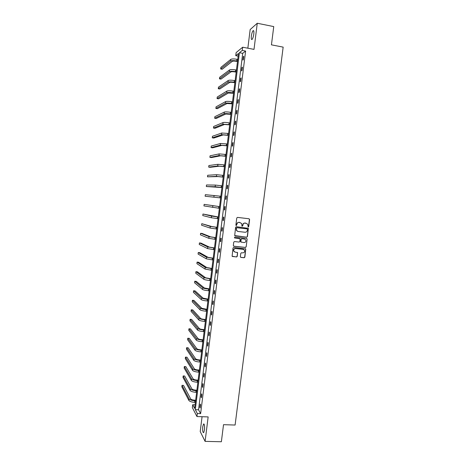 <?xml version="1.0" encoding="UTF-8"?>
<svg xmlns="http://www.w3.org/2000/svg" width="465" height="465" viewBox="0 0 465 465"><rect width="100%" height="100%" fill="white"/><g stroke="black" fill="none" stroke-linecap="round" stroke-linejoin="round"><path stroke-width="0.7" d="M248.217 226.978L248.723 226.565L249.612 219.515L249.06 218.771L237.499 217.399L236.772 217.992L235.883 225.083L236.278 225.601L236.9 224.269C237.191 222.991 237.964 222.357 239.231 222.375L241.707 223.491L241.928 226.071L242.771 225.88L242.887 224.961C243.172 223.688 243.945 223.055 245.206 223.072L247.653 224.153L248.217 226.978M248.072 226.932L248.537 226.519L249.426 219.474L249.007 218.765M236.133 225.56L236.9 224.269M242.114 226.246L242.887 224.961M202.769 426.696L203.554 424.016C204.455 423.946 204.763 425.934 204.472 429.98L203.687 432.653C202.781 432.7 202.478 430.712 202.769 426.696M251.356 36.107C251.734 33.521 252.297 31.73 253.047 30.742C253.809 30.208 254.059 31.306 253.797 34.044C253.413 36.648 252.855 38.432 252.111 39.409C251.344 39.938 251.094 38.833 251.356 36.107M202.066 416.71L200.217 431.567L205.1 441.372L221.369 441.75L223.52 424.685L235.104 425.039L283.156 47.128L271.438 44.843L273.745 26.592L257.267 23.25L250.158 29.562L247.845 48.203M240.359 256.692L240.917 257.418L244.142 257.744L244.863 257.151L245.77 248.949L233.744 247.409L233.017 248.002L232.099 256.221L236.522 256.971L237.249 256.372L237.598 252.635L235.162 252.1L233.837 251.176C233.436 249.612 234.029 248.734 235.61 248.548L243.212 249.35L244.497 250.217C244.939 251.792 244.363 252.681 242.765 252.884L241.504 252.757L240.777 253.349L240.359 256.692M238.156 56.126L235.749 55.672L236.127 52.597L242.672 47.215L254.006 49.383L257.267 23.25M242.672 47.215L242.277 50.418L239.417 52.719L195.306 409.671L197.329 413.525L196.957 416.541L192.353 407.625L192.708 404.724L194.643 408.41L238.481 53.475L235.749 55.672M245.619 51.057L242.707 53.341L198.555 409.787L200.63 413.641L245.619 51.057L242.277 50.418M200.63 413.641L197.329 413.525M205.1 441.372L208.151 416.913L196.957 416.541M246.735 237.179L247.456 236.592L248.357 228.338L236.336 226.711L235.604 227.304L234.697 235.569L246.735 237.179L247.275 236.534L248.258 228.722L247.88 228.03M247.148 239.074L246.159 246.88L245.439 247.473L233.889 246.247L233.325 245.514L233.75 242.155L234.476 241.556L239.173 242.067L239.899 241.475L240.103 238.841L234.726 237.975L234.383 237.743L234.842 237.045L246.59 238.342L247.148 239.074L246.159 246.88M195.085 404.812L192.708 404.724M198.555 409.787L195.306 409.671M242.707 53.341L239.417 52.719M199.828 407.357L200.235 404.085L200.566 404.672L200.159 407.956L199.828 407.357L200.229 407.375M201.095 397.133L201.502 393.849L201.839 394.413L201.432 397.703L201.095 397.133L201.496 397.151M202.368 386.886L202.775 383.596L203.112 384.131L202.705 387.426L202.368 386.886L202.769 386.903M203.641 376.621L204.048 373.325L204.391 373.837L203.978 377.138L203.641 376.621L204.042 376.638M204.914 366.339L205.321 363.037L205.669 363.52L205.257 366.827L204.914 366.339L205.315 366.362M206.193 356.039L206.6 352.732L206.948 353.185L206.536 356.498L206.193 356.039L206.594 356.062M207.471 345.722L207.878 342.409L208.233 342.833L207.82 346.152L207.471 345.722L207.872 345.745M208.75 335.381L209.163 332.068L209.517 332.463L209.105 335.788L208.75 335.381L209.151 335.41M210.035 325.029L210.447 321.704L210.808 322.076L210.395 325.407L210.035 325.029L210.436 325.058M211.319 314.654L211.732 311.323L212.098 311.666L211.68 315.008L211.319 314.654L211.72 314.683M212.61 304.261L213.022 300.931L213.389 301.244L212.976 304.587L212.61 304.261L213.011 304.296M213.9 293.851L214.313 290.515L214.685 290.799L214.266 294.147L213.9 293.851L214.301 293.886M215.19 283.423L215.603 280.075L215.981 280.337L215.562 283.691L215.19 283.423L215.591 283.458M216.487 272.978L216.899 269.624L217.277 269.857L216.864 273.217L216.487 272.978L216.888 273.013M217.783 262.51L218.201 259.156L218.579 259.36L218.166 262.725L217.783 262.51L218.184 262.551M219.085 252.03L219.497 248.665L219.887 248.839L219.468 252.21L219.085 252.03L219.486 252.071M220.381 241.527L220.799 238.156L221.189 238.301L220.77 241.684L220.381 241.527L220.788 241.568M221.689 231.006L222.107 227.629L222.503 227.745L222.078 231.134L221.689 231.006L222.09 231.047M222.997 220.462L223.415 217.079L223.81 217.172L223.392 220.561L222.997 220.462L223.398 220.509M224.304 209.907L224.723 206.518L225.124 206.576L224.705 209.977L224.304 209.907L224.705 209.953M225.612 199.328L226.037 195.934L226.438 195.968L226.019 199.369L225.612 199.328M226.926 188.732L227.35 185.332L227.757 185.337L227.333 188.744L226.926 188.732M228.245 178.118L228.664 174.712L229.076 174.683L228.652 178.101L228.245 178.118M229.559 167.481L229.983 164.069L230.402 164.017L229.977 167.435L229.559 167.481M230.884 156.827L231.303 153.409L231.727 153.328L231.303 156.757L230.884 156.827M232.204 146.155L232.628 142.732L233.052 142.621L232.628 146.051L232.204 146.155M233.529 135.466L233.953 132.031L234.383 131.891L233.959 135.332L233.529 135.466M234.854 124.754L235.284 121.319L235.714 121.144L235.29 124.591L234.854 124.754M236.185 114.024L236.615 110.583L237.051 110.379L236.621 113.832L236.185 114.024M237.516 103.277L237.946 99.824L238.388 99.597L237.958 103.056L237.516 103.277M238.853 92.506L239.283 89.047L239.725 88.792L239.295 92.256L238.853 92.506M240.19 81.718L240.62 78.254L241.068 77.969L240.638 81.439L240.19 81.718M241.533 70.913L241.963 67.442L242.416 67.123L241.98 70.599L241.533 70.913M242.87 60.084L243.305 56.608L243.759 56.259L243.329 59.747L242.87 60.084M243.305 56.608L243.707 56.684M241.963 67.442L242.364 67.518M240.62 78.254L241.027 78.329M239.283 89.047L239.684 89.123M237.946 99.824L238.353 99.894M236.615 110.583L237.016 110.647M235.284 121.319L235.685 121.382M233.953 132.031L234.36 132.095M232.628 142.732L233.035 142.79M231.303 153.409L231.71 153.467M229.983 164.069L230.39 164.128M228.664 174.712L229.071 174.764M227.35 185.332L227.751 185.384M226.037 195.934L226.438 195.986M242.707 224.921C242.992 223.642 243.765 223.014 245.02 223.031L245.979 223.142M236.726 224.229C237.016 222.95 237.789 222.317 239.056 222.334L240.021 222.444M234.97 235.842L246.555 237.121M247.461 229.396L247.072 228.885L236.929 227.722L236.418 228.141L236.546 230.425L238.092 231.471L245.026 232.25C246.281 232.262 247.055 231.634 247.339 230.361L247.461 229.396M237.662 231.372L236.371 230.373L236.243 228.088L236.755 227.676L246.886 228.832M233.639 246.165L245.258 247.403L245.979 246.81M239.661 238.522L234.726 237.975M244.032 242.591C245.648 242.387 246.218 241.486 245.747 239.894L244.474 239.051L241.8 238.754L241.079 239.347L240.876 241.98L244.032 242.591M241.126 242.23L240.62 241.509L240.899 239.289L241.626 238.696L244.294 238.987M246.962 239.016L246.619 238.342M243.55 249.42L243.212 249.35M234.593 251.931L233.668 251.106C233.267 249.536 233.854 248.665 235.435 248.479L243.032 249.275M232.314 256.471L236.348 256.889L237.074 256.296L237.493 252.954L237.197 252.315M240.638 257.319L243.962 257.668L244.683 257.069L245.665 249.287L245.357 248.641M237.487 61.525L236.319 61.31C234.296 60.985 232.936 61.002 232.233 61.368L222.206 69.244L220.683 68.971L230.611 61.066C231.657 60.52 233.703 60.497 236.749 60.979L237.534 61.124M220.683 68.971L220.875 67.384L230.82 59.369C231.866 58.817 233.912 58.788 236.958 59.276L237.749 59.421M236.179 72.127L235.011 71.918C232.988 71.598 231.628 71.604 230.931 71.93L220.997 79.126L219.474 78.858L229.309 71.639C230.349 71.145 232.395 71.139 235.435 71.616L236.22 71.761M219.474 78.858L219.666 77.277L229.518 69.948C230.559 69.448 232.605 69.436 235.645 69.913L236.435 70.058M234.871 82.712L233.703 82.508C231.68 82.195 230.326 82.189 229.634 82.479L219.794 88.989L218.271 88.728L228.013 82.195C229.047 81.753 231.082 81.764 234.128 82.235L234.912 82.375M218.271 88.728L218.463 87.147L228.222 80.503C229.257 80.056 231.291 80.067 234.337 80.538L235.121 80.678M233.564 93.279L228.338 93.012L218.585 98.836L217.062 98.58L226.717 92.733C227.745 92.337 229.78 92.372 232.82 92.837L233.604 92.971M217.062 98.58L217.26 97.005L226.926 91.047C227.955 90.646 229.989 90.675 233.029 91.14L233.814 91.274M232.262 103.829L227.042 103.521L217.382 108.665L215.865 108.421L225.426 103.253C226.443 102.91 228.472 102.963 231.512 103.416L232.297 103.55M215.865 108.421L216.056 106.84L225.63 101.568C226.653 101.219 228.681 101.271 231.721 101.725L232.506 101.852M230.96 114.355L225.752 114.012L216.184 118.482L214.661 118.238L224.136 113.751C225.147 113.46 227.17 113.536 230.21 113.977L230.995 114.105M214.661 118.238L214.853 116.669L224.339 112.071C225.356 111.769 227.379 111.844 230.419 112.286L231.198 112.414M229.664 124.864L224.461 124.486L214.987 128.282L213.464 128.044L222.845 124.231L229.693 124.649M213.464 128.044L213.656 126.474L223.055 122.551C224.06 122.301 226.077 122.4 229.117 122.836L229.896 122.958M228.367 135.356L223.177 134.943L213.79 138.064L212.267 137.832L221.561 134.693L228.391 135.17M212.267 137.832L212.459 136.262L221.764 133.019L228.6 133.484M227.071 145.83L221.892 145.382L212.592 147.829L211.075 147.603L220.276 145.138L227.094 145.673M211.075 147.603L211.267 146.039L220.48 143.47L227.304 143.993M225.781 156.287L220.608 155.798L211.401 157.577L209.884 157.362L218.992 155.566L225.798 156.159M209.884 157.362L210.075 155.798L219.201 153.898L226.007 154.479M224.496 166.72L219.329 166.203L210.209 167.313L208.692 167.104L217.713 165.976L224.508 166.621M208.692 167.104L208.884 165.546L217.916 164.308L224.711 164.947M223.206 177.142L218.05 176.584L207.506 176.828L216.434 176.363L223.217 177.072M207.506 176.828L207.692 175.27L216.644 174.701L223.421 175.398M221.921 187.54L206.321 186.535L215.161 186.738L221.927 187.5M206.321 186.535L206.506 184.983L215.365 185.076L222.131 185.831M220.643 197.921L205.135 196.23L220.643 197.91M205.135 196.23L205.321 194.678L220.846 196.247M219.567 206.629L204.141 204.356L219.561 206.64M204.141 204.356L203.949 205.908L219.358 208.303M218.288 216.975L202.961 214.022L211.552 216.091L218.283 217.021M202.961 214.022L202.769 215.568L211.348 217.748L218.073 218.678M217.01 227.304L211.901 226.577L201.781 223.671L210.285 226.397L217.004 227.379M201.781 223.671L201.589 225.217L210.081 228.048L216.795 229.036M215.737 237.621L210.633 236.859L202.118 233.471L200.601 233.302L209.023 236.679L215.725 237.72M200.601 233.302L200.415 234.848L208.82 238.33L215.522 239.376M214.464 247.915L209.372 247.118L200.944 243.085L199.427 242.922L207.762 246.95L214.452 248.043M199.427 242.922L199.241 244.462L207.559 248.595L214.243 249.693M213.197 258.191L208.111 257.36L199.77 252.675L198.253 252.524L206.501 257.197L213.179 258.348M198.253 252.524L198.067 254.059L206.297 258.836L212.97 259.999M211.93 268.45L206.855 267.584L198.596 262.26L197.084 262.109L205.245 267.427L211.906 268.636M197.084 262.109L196.898 263.643L205.042 269.066L211.703 270.281M210.662 278.692L205.594 277.791L197.427 271.822L195.916 271.682L203.984 277.646L210.639 278.907M195.916 271.682L195.73 273.211L203.786 279.279C204.687 279.767 206.646 280.163 209.657 280.482L210.436 280.552M209.401 288.916L204.344 287.98L196.259 281.372L194.748 281.238L202.734 287.841C203.629 288.364 205.582 288.782 208.593 289.091L209.372 289.16M194.748 281.238L194.562 282.767L202.531 289.474C203.426 290.003 205.379 290.427 208.39 290.73L209.169 290.799M208.14 299.117L203.089 298.152L195.091 290.904L193.58 290.776L201.484 298.019C202.374 298.594 204.321 299.03 207.326 299.326L208.105 299.39M193.58 290.776L193.394 292.305L201.281 299.646C202.17 300.227 204.118 300.669 207.123 300.965L207.907 301.029M206.884 309.306L201.839 308.307L193.928 300.425L192.417 300.297L200.235 308.179C201.118 308.801 203.06 309.254 206.065 309.55L206.844 309.609M192.417 300.297L192.231 301.826L200.031 309.806C200.915 310.434 202.862 310.893 205.867 311.184L206.646 311.242M205.629 319.478L204.472 319.391C202.473 319.205 201.182 318.885 200.595 318.444L192.766 309.928L191.255 309.806L198.985 318.322C199.863 318.99 201.804 319.467 204.809 319.751L205.588 319.81M191.255 309.806L191.069 311.329L198.788 319.949C199.665 320.623 201.601 321.1 204.606 321.385L205.385 321.443M204.373 329.633L203.217 329.551C201.223 329.365 199.933 329.04 199.346 328.563L191.609 319.414L190.098 319.304L197.741 328.453C198.613 329.162 200.549 329.656 203.548 329.935L204.327 329.987M190.098 319.304L189.912 320.821L197.544 330.069C198.41 330.789 200.345 331.289 203.35 331.562L204.129 331.621M203.124 339.77L201.967 339.688C199.973 339.514 198.683 339.171 198.107 338.665L190.447 328.883L188.935 328.778L196.497 338.561C197.363 339.316 199.293 339.834 202.292 340.101L203.071 340.153M188.935 328.778L188.755 330.295L196.3 340.177C197.16 340.944 199.096 341.461 202.095 341.728L202.874 341.781M201.874 349.883L200.717 349.814C198.724 349.639 197.439 349.285 196.864 348.75L189.29 338.34L187.779 338.241L195.259 348.651C196.114 349.453 198.044 349.988 201.043 350.25L201.822 350.296M187.779 338.241L187.598 339.758L195.062 350.267C195.916 351.081 197.846 351.616 200.839 351.877L201.618 351.924M200.624 359.986L199.468 359.922C197.48 359.753 196.195 359.381 195.626 358.817L188.139 347.785L186.628 347.692L194.021 358.724C194.87 359.579 196.794 360.131 199.793 360.381L200.572 360.427M186.628 347.692L186.442 349.203L193.824 360.34C194.672 361.195 196.596 361.753 199.59 362.002L200.369 362.049M199.38 370.07L198.224 370.006C196.236 369.844 194.957 369.466 194.387 368.867L186.982 357.213L185.477 357.126L192.783 368.78C193.626 369.681 195.55 370.25 198.543 370.495L199.322 370.535M185.477 357.126L185.291 358.631L192.586 370.39C193.428 371.297 195.346 371.872 198.34 372.116L199.119 372.157M198.137 380.138L196.98 380.079C194.992 379.922 193.713 379.527 193.155 378.899L185.831 366.623L184.326 366.542L191.551 378.824C192.388 379.766 194.3 380.353 197.294 380.591L198.073 380.632M184.326 366.542L184.14 368.048L191.353 380.428C192.19 381.381 194.103 381.974 197.096 382.213L197.875 382.247M196.893 390.182L195.742 390.135C193.754 389.978 192.481 389.571 191.923 388.914L184.681 376.016L183.175 375.941L190.319 388.845C191.15 389.833 193.062 390.443 196.05 390.67L196.829 390.705M183.175 375.941L182.989 377.446L190.121 390.449C190.952 391.443 192.859 392.059 195.852 392.286L196.631 392.321M195.655 400.214L194.504 400.167C192.516 400.022 191.243 399.604 190.691 398.912L183.536 385.398L182.03 385.328L189.086 398.848C189.912 399.883 191.818 400.51 194.812 400.737L195.585 400.766M182.03 385.328L181.844 386.834L188.889 400.452C189.714 401.493 191.621 402.126 194.608 402.347L195.387 402.376M236.958 59.276L236.749 60.979M230.82 59.369L230.611 61.066M235.645 69.913L235.435 71.616M229.518 69.948L229.309 71.639M234.337 80.538L234.128 82.235M228.222 80.503L228.013 82.195M233.029 91.14L232.82 92.837M226.926 91.047L226.717 92.733M231.721 101.725L231.512 103.416M225.63 101.568L225.426 103.253M230.419 112.286L230.21 113.977M224.339 112.071L224.136 113.751M229.117 122.836L228.908 124.521M223.055 122.551L222.845 124.231M227.815 133.362L227.606 135.048M221.764 133.019L221.561 134.693M226.519 143.871L226.31 145.557M220.48 143.47L220.276 145.138M225.223 154.363L225.014 156.042M219.201 153.898L218.992 155.566M223.932 164.837L223.723 166.517M217.916 164.308L217.713 165.976M222.642 175.293L222.433 176.967M216.644 174.701L216.434 176.363M221.352 185.727L221.142 187.401M215.365 185.076L215.161 186.738M220.067 196.143L219.858 197.811M214.092 195.434L213.888 197.09M218.782 206.547L218.573 208.21M212.825 205.774L212.621 207.425M217.498 216.928L217.294 218.591M211.552 216.091L211.348 217.748M216.219 227.292L216.016 228.949M210.285 226.397L210.081 228.048M214.946 237.632L214.737 239.289M209.023 236.679L208.82 238.33M213.668 247.961L213.464 249.618M207.762 246.95L207.559 248.595M212.395 258.273L212.191 259.923M206.501 257.197L206.297 258.836M211.127 268.561L210.924 270.212M205.245 267.427L205.042 269.066M209.86 278.837L209.657 280.482M203.984 277.646L203.786 279.279M208.593 289.091L208.39 290.73M202.734 287.841L202.531 289.474M207.326 299.326L207.123 300.965M201.484 298.019L201.281 299.646M206.065 309.55L205.867 311.184M200.235 308.179L200.031 309.806M204.809 319.751L204.606 321.385M198.985 318.322L198.788 319.949M203.548 329.935L203.35 331.562M197.741 328.453L197.544 330.069M202.292 340.101L202.095 341.728M196.497 338.561L196.3 340.177M201.043 350.25L200.839 351.877M195.259 348.651L195.062 350.267M199.793 360.381L199.59 362.002M194.021 358.724L193.824 360.34M198.543 370.495L198.34 372.116M192.783 368.78L192.586 370.39M197.294 380.591L197.096 382.213M191.551 378.824L191.353 380.428M196.05 390.67L195.852 392.286M190.319 388.845L190.121 390.449M194.812 400.737L194.608 402.347M189.086 398.848L188.889 400.452M203.554 424.016L204.019 424.028M253.047 30.742L253.727 30.882"/></g></svg>
